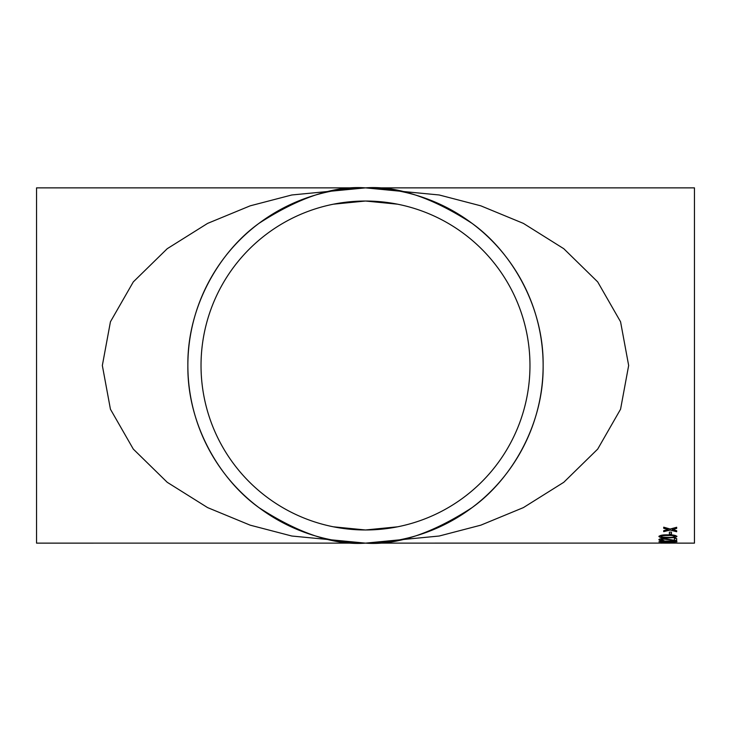 <?xml version="1.0" encoding="UTF-8"?>
<svg xmlns="http://www.w3.org/2000/svg" width="731" height="731" viewBox="0 0 731 731"><rect width="100%" height="100%" fill="white"/><g stroke="black" fill="none" stroke-linecap="round" stroke-linejoin="round"><path stroke-width="1.1" d="M676.687 543.106L36.55 543.133L36.55 187.867L365.5 187.867L439.185 194.976L480.815 205.831L523.396 223.394L563.775 248.704L597.702 281.91L620.564 321.777L628.66 365.5L620.564 409.223L597.702 449.09L563.775 482.296L523.396 507.606L480.815 525.169L439.185 536.024L365.5 543.133L291.815 536.024L250.185 525.169L207.604 507.606L167.225 482.296L133.298 449.09L110.436 409.223L102.34 365.5L110.436 321.777L133.298 281.91L167.225 248.704L207.604 223.394L250.185 205.831L291.815 194.976L365.5 187.867C334.624 185.5 299.098 197.343 258.92 223.394C220.771 250.651 187.163 305.202 187.867 365.5C187.163 425.798 220.771 480.349 258.92 507.606C299.098 533.657 334.624 545.5 365.5 543.133C396.376 545.5 431.902 533.657 472.08 507.606C510.229 480.349 543.837 425.798 543.133 365.5C543.837 305.202 510.229 250.651 472.08 223.394C431.902 197.343 396.376 185.5 365.5 187.867L694.45 187.867L694.45 543.133L676.687 543.133M660.925 543.133L670.08 543.106M669.395 534.297L669.395 532.131L671.451 532.131L671.451 534.297L669.395 534.297M658.923 536.49C659.965 535.266 662.962 534.726 667.924 534.864C672.895 534.726 675.892 535.266 676.915 536.49L675.206 537.523L667.924 537.943C662.916 538.098 659.919 537.614 658.923 536.49M663.931 540.748L660.97 539.734L663.849 539.076L676.687 540.785L676.687 538.528L674.411 538.528L674.411 540.282L663.83 538.583C660.641 538.674 659.006 539.058 658.923 539.725C658.969 540.355 660.641 540.693 663.931 540.748L663.931 540.511C660.641 540.456 658.978 540.118 658.923 539.496M658.923 541.845C659.965 541.278 662.962 541.013 667.924 541.068C672.895 541.013 675.892 541.278 676.915 541.845L667.924 542.439L658.923 541.845M669.395 542.996L671.451 542.612L669.395 542.996M672.895 529.381L676.687 530.752L676.687 531.729L670.199 530.066L663.702 531.647L663.702 530.66L668.198 529.536L663.702 528.303L663.702 527.188L670.19 529.025L676.687 527.279L676.687 528.394L672.191 529.564M365.5 543.133A177.633 177.633 0 0 0 519.339 276.683A177.633 177.633 0 0 0 211.661 276.683A177.633 177.633 0 0 0 365.5 543.133M397.591 526.813L365.5 529.975A164.475 164.475 0 0 0 507.935 283.262A164.475 164.475 0 0 0 223.065 283.262A164.475 164.475 0 0 0 365.5 529.975L333.409 526.813M676.687 528.175L672.895 529.162M668.198 529.536L663.702 528.084M676.687 531.51L670.199 530.066M670.199 529.847L663.702 531.428M663.684 542.895L665.457 543.133M671.451 542.612L669.395 542.612M676.915 541.607L673.342 542.137M667.924 542.439L674.868 541.845L667.915 541.397L660.97 541.845L667.915 542.219M662.487 542.137L658.996 541.726M674.868 541.845L667.915 541.168L660.97 541.845M676.687 540.547L663.849 538.848L660.97 539.734M676.915 536.262L675.206 537.294L667.924 537.714C662.916 537.87 659.919 537.386 658.923 536.262M674.868 536.49L674.868 536.262C673.772 535.476 671.46 535.156 667.915 535.302C664.369 535.156 662.058 535.476 660.97 536.271L662.185 537.121L667.915 537.386C671.46 537.532 673.772 537.239 674.868 536.49C673.772 535.704 671.46 535.384 667.915 535.531C664.369 535.384 662.058 535.704 660.97 536.499M671.451 534.078L669.395 534.078M333.409 204.187L365.5 201.025L397.591 204.187M670.08 543.133L664.57 543.133"/></g></svg>
